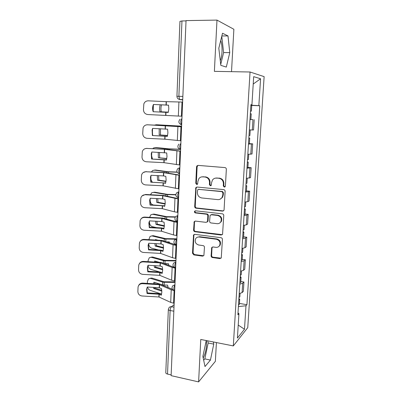 <?xml version="1.0" encoding="UTF-8"?>
<svg xmlns="http://www.w3.org/2000/svg" width="402" height="402" viewBox="0 0 402 402"><rect width="100%" height="100%" fill="white"/><g stroke="black" fill="none" stroke-linecap="round" stroke-linejoin="round"><path stroke-width="0.6" d="M224.281 187.101L225.231 186.634L225.401 186.101L226.341 169.292C226.301 168.322 225.823 167.75 224.909 167.579L198.085 165.388L196.89 165.92L196.553 166.83L195.779 183.317L196.744 184.498L197.603 184.106L197.915 181.382L198.895 178.609C199.915 177.332 201.226 176.744 202.834 176.84L205.04 177.036C207.889 177.594 209.382 179.398 209.517 182.453L209.407 184.598L210.387 185.784L211.286 185.362L211.588 182.649L212.487 180.011C213.527 178.619 214.904 177.97 216.623 178.066L218.869 178.267C221.768 178.83 223.281 180.654 223.406 183.739L223.286 185.9L224.281 187.101M215.266 178.146L219.381 178.121C222.276 178.684 223.783 180.503 223.909 183.578L223.788 185.734L224.939 186.935M198 165.388L197.116 166.719L196.342 183.161L197.362 184.337M201.638 176.895L205.588 176.895C208.427 177.448 209.914 179.252 210.05 182.297L209.939 184.438L211.02 185.623M220.733 40.471C221.778 43.547 222.2 47.376 222.004 51.959C221.793 55.566 221.221 58.476 220.286 60.702M206.437 340.584L206.573 344.745C206.196 349.956 205.075 354.393 203.211 358.046M211.1 255.848C211.14 256.767 211.598 257.335 212.477 257.551L219.869 258.607L221.261 257.903L222.422 239.421C222.386 238.481 221.919 237.914 221.025 237.703L194.819 234.341L193.548 234.929L192.493 253.22L193.844 254.898L202.563 256.139L203.889 255.506L204.457 247.305C204.417 246.386 203.96 245.818 203.09 245.612L198.739 245.024C195.513 243.908 194.498 241.773 195.689 238.617C196.513 237.411 197.658 236.873 199.131 237.009L216.366 239.245C219.557 240.275 220.638 242.366 219.618 245.511C218.778 246.883 217.547 247.496 215.929 247.351L213.04 246.959L211.683 247.617L211.1 255.848L211.618 255.501C211.658 256.421 212.115 256.984 212.99 257.2L221.085 258.164M233.311 345.921L200.764 339.454L198.608 381.9L171.121 375.644L186.041 20.602L216.985 20.1L214.382 71.36L250.044 71.998L233.311 345.921L247.758 327.645L264.129 76.641L250.044 71.998M222.497 211.12L223.869 210.442L224.08 209.738L225.11 191.322C225.07 190.362 224.597 189.794 223.688 189.608L197.06 187.046L195.834 187.598L194.689 206.512C194.729 207.447 195.186 208.01 196.055 208.196L222.497 211.12L223.492 210.859M223.758 215.547L222.557 234.341L221.175 235.034L194.945 231.713C194.081 231.512 193.628 230.954 193.583 230.029L194.186 221.673L195.447 221.09L206.01 222.351L207.321 221.728L207.548 221.005L207.809 215.889C207.769 214.954 207.306 214.387 206.422 214.196L195.397 212.939C194.528 212.643 194.266 212.065 194.623 211.211L195.498 210.809L222.346 213.829C223.251 214.025 223.718 214.598 223.758 215.547M231.512 71.667L233.874 29.281L216.985 20.1M198.608 381.9L215.366 361.328L216.412 342.564M171.151 374.895L167.528 374.071C166.353 373.77 165.775 373.312 165.79 372.704L168.337 309.535M182.855 96.42L176.93 96.274L179.95 21.371L181.96 20.959L178.88 96.279L179.619 99.475L182.709 99.952M186.031 20.894L181.96 20.959M249.346 129.946L252.315 129.997L252.964 119.645L249.989 119.525M252.964 119.645L249.994 119.479M252.315 129.997L253.546 129.952L254.195 119.685M249.376 143.645L252.667 143.856L248.471 144.057M247.833 154.328L252.029 153.981L252.667 143.856M247.898 167.428L251.165 167.689L246.974 168.237M246.346 178.367L250.531 177.674L251.165 167.689M246.441 190.88L249.677 191.191L248.441 191.714L245.496 192.081M244.878 202.065L247.818 201.633L249.059 201.035L249.677 191.191M245.004 214.01L248.215 214.367L246.974 215.065L244.044 215.583M243.431 225.432L246.361 224.849L247.602 224.08L248.215 214.367M243.582 236.823L246.773 237.225L245.527 238.095L242.607 238.763M242.004 248.471L244.924 247.743L246.17 246.803L246.773 237.225M242.185 259.33L245.351 259.772L244.099 260.808L241.19 261.622M240.597 271.199L243.501 270.325L244.753 269.219L245.351 259.772M240.803 281.526L243.944 282.013L242.692 283.214L239.798 284.164M239.21 293.611L242.104 292.601L243.356 291.334L243.944 282.013M250.903 104.786L251.928 104.791L253.682 76.651L260.571 78.767L258.843 105.651L250.878 105.198M238.406 306.61L245.989 305.751L246.928 304.701L259.762 105.766L258.843 105.651M245.989 305.751L244.481 329.243L237.416 338.067L238.934 313.625L238.014 312.962M251.928 104.791L250.908 104.666L237.899 314.781L238.934 313.625M226.311 67.074L229.773 52.617L227.999 35.924L222.522 33.245L218.809 48.225L220.834 65.355L226.311 67.074M206.241 340.544L202.869 356.413L205 366.544L210.437 360.066L213.758 344.117L213.351 341.956M251.682 105.445L259.762 105.766M239.441 303.43L246.928 304.701M260.571 78.767L253.22 84.043M238.225 325.077L244.481 329.243M220.723 64.431L223.612 52.582L221.768 36.296M223.612 52.582L229.773 52.617M221.849 35.959L227.999 35.924M203.663 360.202L204.814 358.88L208.171 343.001L207.744 340.846M208.171 343.001L213.758 344.117M204.814 358.88L210.437 360.066M196.834 187.041L196.101 188.277L195.251 206.296C195.297 207.226 195.749 207.789 196.618 207.975L222.999 210.889M222.904 192.839L221.914 191.643L198.558 189.362L197.689 189.754L197.382 192.568C197.518 195.578 198.99 197.377 201.799 197.965L217.723 199.608C219.547 199.734 220.984 199.025 222.03 197.493L222.778 195.111L222.904 192.839L223.406 192.658L222.417 191.463L221.914 191.643M198.477 189.357L222.417 191.463M220.105 199.206L222.532 197.297L223.281 194.92L222.778 195.111M223.406 192.658L223.281 194.92M195.035 221.105L194.503 222.17L194.146 229.753C194.191 230.673 194.643 231.23 195.503 231.431L222.291 234.678M207.02 222.07L207.859 221.467L208.08 220.748L208.342 215.648C208.301 214.713 207.839 214.145 206.96 213.954L195.96 212.703L195.397 212.939M195.342 210.809L195.186 210.985C194.834 211.834 195.091 212.412 195.96 212.703M217.135 223.683C218.713 223.808 219.929 223.2 220.788 221.869C221.919 218.633 220.849 216.497 217.577 215.462L211.412 214.763L210.09 215.397L209.598 221.246C209.638 222.18 210.1 222.748 210.985 222.949L217.135 223.683M219.552 223.15L221.291 221.608C222.422 218.381 221.351 216.251 218.09 215.221L217.577 215.462M210.955 214.784L211.934 214.522L218.09 215.221M212.412 247.014L212.02 247.939L211.618 255.501M218.653 246.637L220.12 245.19C221.14 242.049 220.06 239.969 216.879 238.944L216.366 239.245M197.281 237.255L199.678 236.713L216.879 238.944M194.347 234.361L193.88 235.361L193.055 252.883L194.402 254.561L203.713 255.742M160.227 104.816C159.514 107.113 159.438 109.424 160.006 111.756L168.327 112.138M153.182 111.027L153.378 105.188M161.544 104.877C160.82 107.173 160.745 109.485 161.318 111.811M250.345 113.756L251.23 113.811L250.883 119.459L249.999 119.429M250.511 111.073L251.401 111.138L250.511 111.123M250.868 105.374L251.752 105.465M153.413 104.47L152.976 105.676C152.403 107.706 152.469 109.721 153.172 111.716L168.247 112.424L168.82 108.801L168.523 105.138L153.413 104.47L168.533 105.183M182.021 116.243L147.841 114.545C145.107 114.138 143.645 112.53 143.459 109.716L143.851 103.862C144.67 101.862 146.147 100.852 148.283 100.827L166.157 101.656L166.031 105.058M182.619 102.068L166.157 101.656M153.403 111.726C152.705 109.736 152.639 107.731 153.212 105.711L153.649 104.51M181.609 126.143L157.152 124.776L154.468 125.087M181.603 126.183L155.845 124.746M167.574 135.474L159.187 134.891L167.549 135.575M152.775 135.484L152.393 133.168L152.524 129.178M159.202 128.72L159.187 134.891M160.493 128.781L160.488 134.896M248.833 138.198L249.717 138.152L248.848 138.012M248.486 143.785L249.376 143.705L249.717 138.152M248.999 135.549L249.883 135.509M179.985 149.263L168.991 148.835L156.358 147.549L153.549 147.946L152.805 148.609M180.629 149.413L168.297 148.921L155.056 147.579M166.795 158.499L158.373 157.72L166.76 158.705M152.438 158.926L151.634 155.775L151.735 152.685M158.227 152.318L158.373 157.72M155.785 147.564L156.358 147.549M159.504 152.383L159.669 157.664M247.341 162.292L248.225 162.152L247.366 161.895M246.999 167.8L247.888 167.614M247.506 159.679L248.391 159.529M167.373 136.263L152.373 135.544L167.338 136.394L167.905 132.841L167.609 129.208L152.609 128.399L152.097 129.861L152.82 128.414M180.99 140.8L164.855 139.192L147.082 138.323C144.363 137.916 142.916 136.328 142.725 133.559L143.062 127.936C143.841 125.876 145.323 124.831 147.514 124.796L165.262 125.65L165.142 129.007M181.578 126.831L165.262 125.65M181.578 126.781L147.514 124.796M146.856 124.816L147.765 124.766M152.609 135.474L152.338 129.811M152.373 135.544L152.097 129.861M166.513 159.77L151.584 159.046L166.438 160.026L167.001 156.549L166.709 152.941L151.82 152.001L151.258 153.654L151.996 152.011M179.975 165.011L163.885 162.659L146.328 161.775C143.635 161.373 142.192 159.8 142.006 157.066L142.303 151.649C143.042 149.544 144.524 148.474 146.755 148.433L164.383 149.308L164.257 152.619M180.553 151.242L164.383 149.308M180.558 151.097L165.277 149.232L146.755 148.433M144.876 148.755L147.011 148.318M151.82 158.896L151.494 153.519M151.584 159.046L151.258 153.654M177.086 172.041L168.187 171.744L155.574 170.021L152.659 170.498L151.539 171.825M177.197 172.247L167.418 171.895L154.283 170.106M166.006 181.217L158.86 180.131L157.574 180.247L165.961 181.523M152.358 182.061C151.363 181.056 150.871 179.729 150.886 178.081L150.961 175.87M157.308 175.599L157.574 180.247M154.649 170.081L155.574 170.021M158.579 175.664L158.86 180.131M245.873 186.046L246.758 185.814L245.908 185.453M245.537 191.483L246.421 191.191M246.029 183.473L246.918 183.217M175.83 194.578L167.317 194.342L154.8 192.196L151.785 192.744L150.484 194.734M175.815 194.854L166.544 194.563L153.514 192.342M165.192 203.628L158.066 202.301L156.78 202.472L165.152 204.04M153.348 204.945L153.082 204.894C151.222 204.281 150.242 202.683 150.147 200.101L150.192 198.739M156.443 198.558L156.78 202.472M153.544 192.337L154.8 192.196M157.715 198.628L158.066 202.301M244.421 209.467L245.305 209.151L244.471 208.678M244.089 214.829L244.974 214.437M244.577 206.935L245.466 206.578M169.488 219.904L170.217 220.11M175.408 216.839L166.453 216.638L154.041 214.08L150.936 214.698L149.589 217.341M175.192 217.186L165.689 216.929L152.76 214.281M164.363 225.743L157.277 224.18L156.001 224.406L164.333 226.256M156.659 227.653L152.333 226.673C150.484 225.999 149.514 224.386 149.418 221.834L149.433 221.296M155.634 221.216L156.001 224.406M152.609 214.256L154.041 214.08M156.911 221.281L157.277 224.18M242.989 232.567L243.873 232.165L243.049 231.587M242.662 237.853L243.552 237.366M243.145 230.07L244.034 229.612M165.664 182.96L150.805 182.227L163.227 182.87L165.554 183.337L166.111 179.93L165.82 176.347L163.483 175.915L151.036 175.277L150.438 177.076L151.182 175.282M178.97 188.88L163.117 185.819L145.589 184.91C142.911 184.503 141.479 182.95 141.293 180.257L141.559 175.011C142.263 172.875 143.75 171.79 146.011 171.749L163.513 172.644L163.393 175.91M179.538 175.302L163.513 172.644M179.548 175.066L164.403 172.493L146.011 171.749M143.298 172.513L146.263 171.553M151.041 181.995L150.68 176.865M150.805 182.227L150.438 177.076M164.82 205.834L150.278 204.784L150.036 205.09L162.373 205.749L164.679 206.326L165.232 202.99L164.941 199.432L162.539 198.879L150.268 198.236L149.644 200.151L150.378 198.241M177.98 212.412L174.418 211.829L162.262 208.658L144.856 207.728C142.197 207.321 140.775 205.789 140.589 203.131L140.836 198.035C141.509 195.885 142.991 194.789 145.273 194.749L162.659 195.658L162.539 198.879M178.543 199.03L162.659 195.658M178.558 198.699L163.544 195.437L145.529 194.473L145.273 194.749M142.052 195.92L145.529 194.473M150.278 204.784L149.886 199.859M150.036 205.09L149.644 200.151M163.991 228.401L161.639 227.924L149.519 227.261L149.278 227.643L161.534 228.316L163.82 229.004L164.363 225.733L164.076 222.205L161.694 221.542L149.509 220.879L148.866 222.884L149.589 220.884M177.006 235.617L173.473 234.944L161.423 231.19L144.137 230.235C141.494 229.833 140.082 228.316 139.896 225.693L140.122 220.738C140.77 218.572 142.248 217.472 144.544 217.432L161.81 218.366L161.694 221.542M177.558 222.422L174.011 221.793L161.81 218.366M177.578 222.004L162.694 218.07L144.8 217.085L144.544 217.432M141.017 218.929C141.941 217.663 143.202 217.05 144.8 217.085M149.519 227.261L149.107 222.517M149.278 227.643L148.866 222.884M166.639 241.893L169.272 241.934L169.564 242.863M169.272 241.934L169.503 242.843M176.87 238.828L165.604 238.637L153.288 235.683L150.107 236.356L148.82 239.652M175.458 239.225L164.84 238.994L152.011 235.939M155.313 240.014L155.463 239.562L157.865 240.155M163.519 247.562L156.504 245.773L155.232 246.059L163.508 248.175M148.695 243.537C148.876 245.954 149.84 247.496 151.589 248.165L158.604 249.994M154.876 243.567L155.232 246.059M151.71 235.884L153.288 235.683M156.162 243.637L156.504 245.773M241.582 255.35L242.461 254.863L241.652 254.185M241.255 260.561L242.145 259.978M241.733 252.883L242.617 252.33M163.172 250.672L160.81 250.114L148.775 249.441L148.534 249.898L160.705 250.582L162.971 251.376L163.508 248.17L163.227 244.667L161.061 243.934L148.755 243.225L148.102 245.3L148.81 243.225M176.046 258.506L172.538 257.737L160.599 253.416L143.424 252.446C140.8 252.044 139.399 250.546 139.213 247.954L139.424 243.12C140.052 240.959 141.519 239.853 143.831 239.813L160.976 240.763L160.86 243.898M176.589 245.486L173.071 244.768L160.976 240.763M176.614 244.989L161.855 240.401L144.087 239.391L143.831 239.813M140.117 241.552C141.001 240.084 142.328 239.361 144.087 239.391M148.775 249.441L148.348 244.858M148.534 249.898L148.102 245.3M164.378 263.596L168.408 263.662L168.845 265.31M168.533 264.003L168.76 265.275M175.96 260.481L164.765 260.345L152.544 257.004L149.298 257.732L148.117 260.546L148.082 261.667M175.94 260.973L164.006 260.772L151.273 257.315M154.393 262.024L154.7 261.019L159.318 262.305M162.659 269.084L155.735 267.089L154.474 267.425L162.674 269.797M148.021 265.32C148.378 267.43 149.323 268.787 150.861 269.385L159.75 271.998M154.162 265.621L154.474 267.425M150.83 257.235L152.544 257.004M155.76 261.315L155.569 262.094M155.473 265.692L155.735 267.089M240.19 277.822L241.069 277.249L240.27 276.476M239.868 282.963L240.758 282.289M240.341 275.385L241.225 274.742M162.358 272.646L159.996 272.013L148.036 271.325L147.795 271.852L159.885 272.551L162.132 273.45L162.664 270.305L162.383 266.833L160.242 265.993L148.016 265.27L147.353 267.4L148.042 265.27M175.096 281.073L171.619 280.219L159.78 275.35L142.72 274.36C140.117 273.953 138.72 272.476 138.539 269.918L138.735 265.199C139.343 263.034 140.8 261.933 143.122 261.893L160.152 262.863L160.041 265.953M175.634 268.234L172.141 267.43L160.152 262.863M174.111 267.305L161.031 262.431L143.378 261.401L143.122 261.893M139.293 263.807C140.132 262.184 141.494 261.38 143.378 261.401M148.036 271.325L147.599 266.888M147.795 271.852L147.353 267.4M161.132 284.44L163.076 284.998L167.559 285.098L168.071 287.435M167.765 285.716L167.946 287.38M175.061 281.852L163.941 281.772L151.81 278.053L148.504 278.827L147.413 281.5L147.353 283.39M175.041 282.41L163.177 282.264L150.549 278.415M153.519 283.747L153.946 282.194L160.388 284.204M161.785 290.319L154.981 288.133L153.725 288.52L161.835 291.133M147.479 287.033C147.981 288.736 148.866 289.837 150.137 290.334L161.609 294.088M153.494 287.385L153.725 288.52M149.971 278.315L151.81 278.053M154.976 282.516L154.71 283.817M154.83 287.46L154.981 288.133M238.818 299.987L239.698 299.334L238.909 298.465M238.502 305.058L239.391 304.294M238.964 297.586L239.853 296.852M147.313 292.922L147.067 293.515L159.076 294.229L161.308 295.229L161.835 292.148L161.554 288.696L159.227 287.721L147.288 287.018L146.861 288.611L147.313 292.922L159.192 293.621L161.559 294.329M174.161 303.334L170.709 302.394L158.971 296.988L142.027 295.983C139.439 295.581 138.052 294.113 137.871 291.591L138.062 286.978C138.645 284.817 140.102 283.722 142.424 283.681L159.343 284.666L159.227 287.721M174.332 290.611L171.227 289.782L159.343 284.666M172.508 289.35L160.212 284.174L142.68 283.114L142.424 283.681M138.529 285.716C139.313 283.973 140.695 283.108 142.68 283.114M147.067 293.515L146.614 289.194L147.288 287.018M174.101 304.681L171.438 306.731C170.709 307.465 170.267 308.726 170.126 310.52L167.528 374.071M173.996 307.193L171.438 306.731C170.353 306.58 169.523 306.947 168.951 307.832L168.337 309.439C168.327 309.912 168.925 310.269 170.126 310.52L173.83 311.198M182.714 99.761L179.975 99.661L178.156 98.867M243.501 270.325L244.099 260.808M244.924 247.743L245.527 238.095M246.361 224.849L246.974 215.065M247.818 201.633L248.441 191.714M249.295 178.091L249.928 168.031M250.793 154.217L251.436 144.011M242.104 292.601L242.692 283.214M181.93 118.479C180.614 120.243 180.453 122.298 181.458 124.65L181.664 124.791M181.664 124.816L180.217 124.173M180.885 143.293C179.593 145.097 179.423 147.117 180.377 149.358L179.403 149.021M179.86 167.755C178.588 169.594 178.408 171.584 179.312 173.719L179.599 173.885M178.845 191.86C177.599 193.739 177.403 195.699 178.267 197.734L178.588 197.905M177.845 215.628C176.619 217.542 176.418 219.472 177.237 221.422L177.594 221.587M176.86 239.059C175.659 241.009 175.443 242.919 176.222 244.778L176.614 244.934M175.89 262.164C174.709 264.149 174.488 266.034 175.222 267.812L175.649 267.958M174.93 284.948C173.77 286.963 173.538 288.827 174.242 290.535L174.694 290.661M179.468 173.835L178.639 173.513M179.609 173.744L179.312 173.719C176.674 172.609 176.171 170.905 177.795 168.609L179.86 167.664M178.337 197.799L177.925 197.648M178.599 197.769L178.267 197.734C175.729 196.668 175.212 195.005 176.709 192.754L178.85 191.749M177.599 221.517L177.242 221.422L177.599 221.467M177.237 221.422C174.79 220.381 174.262 218.758 175.654 216.547L177.85 215.492M176.865 238.904L174.624 239.989C173.322 242.17 173.855 243.768 176.222 244.778L176.523 244.818M175.649 267.878L175.222 267.812C172.93 266.822 172.398 265.25 173.619 263.099L175.895 261.988M174.694 290.611L174.242 290.535C172.016 289.556 171.483 288.008 172.639 285.882L174.94 284.752M223.909 183.578L223.406 183.739M219.381 178.121L218.869 178.267M217.14 177.92L216.623 178.066M209.939 184.438L209.407 184.598M210.05 182.297L209.517 182.453M205.588 176.895L205.04 177.036M203.387 176.699L202.834 176.84M196.342 183.161L195.779 183.317M197.116 166.719L196.553 166.83M223.788 185.734L223.286 185.9M196.618 207.975L196.055 208.196M195.251 206.296L194.689 206.512M196.101 188.277L195.538 188.448M199.116 189.186L198.558 189.362M221.673 234.738L221.175 235.034M195.503 231.431L194.945 231.713M194.146 229.753L193.583 230.029M194.503 222.17L193.94 222.432M208.08 220.748L207.548 221.005M208.342 215.648L207.809 215.889M206.96 213.954L206.422 214.196M211.934 214.522L211.412 214.763M212.02 247.939L211.497 248.265M199.678 236.713L199.131 237.009M203.1 255.798L202.563 256.139M194.402 254.561L193.844 254.898M193.055 252.883L192.493 253.22M193.88 235.361L193.317 235.652M220.366 258.25L219.869 258.607M212.99 257.2L212.477 257.551M165.971 112.319L165.86 115.394M166.368 101.666L166.242 105.068M178.92 101.947L178.342 116.057M165.76 112.309L165.644 115.384M182 102.048L181.408 116.213M170.262 125.947L170.272 125.685M167.674 149.509L167.699 148.871M169.342 149.725L169.373 148.981M165.081 136.167L164.971 139.203M165.473 125.66L165.348 129.017M177.91 126.605L177.337 140.514M164.875 136.152L164.76 139.187M180.965 126.801L180.377 140.76M164.207 159.689L164.091 162.679M164.594 149.328L164.468 152.634M176.915 150.911L176.352 164.619M163.996 159.669L163.885 162.659M179.945 151.197L179.367 164.961M166.785 172.875L166.825 171.83M168.433 173.172L168.483 171.961M165.9 195.92L165.956 194.488M167.539 196.297L167.604 194.633M165.036 218.648L165.101 216.834M166.659 219.105L166.74 217M163.338 182.885L163.232 185.84M163.72 172.664L163.599 175.93M175.93 174.87L175.378 188.392M163.132 182.865L163.021 185.814M178.935 175.252L178.367 188.819M162.488 205.769L162.378 208.678M162.86 195.684L162.745 198.905M174.965 198.498L174.418 211.829M162.282 205.744L162.172 208.653M177.945 198.965L177.382 212.346M161.644 228.341L161.539 231.21M162.016 218.392L161.895 221.572M174.011 221.793L173.473 234.944M161.443 228.311L161.333 231.18M176.965 222.346L176.413 235.542M164.177 241.074L164.262 238.888M165.785 241.607L165.885 239.069M160.815 250.607L160.71 253.441M161.182 240.798L161.061 243.934M173.071 244.768L172.538 257.737M160.614 250.577L160.509 253.406M176.001 245.406L175.458 258.416M163.333 263.199L163.428 260.652M164.936 263.622L165.041 260.853M159.996 272.581L159.89 275.375M160.358 262.898L160.242 265.993M172.141 267.43L171.619 280.219M159.795 272.541L159.689 275.34M175.051 268.144L174.513 280.978M162.503 284.867L162.609 282.134M164.101 285.083L164.207 282.35M159.187 294.259L159.081 297.018M159.544 284.706L159.428 287.762M171.227 289.782L170.709 302.394M158.986 294.219L158.885 296.977M174.111 290.576L173.579 303.234M181.669 124.66L181.458 124.65C178.588 123.424 178.126 121.615 180.071 119.223M180.629 149.373L180.377 149.358C177.629 148.197 177.141 146.444 178.915 144.102M182.724 99.59L179.619 99.475C177.885 99.068 176.991 98.003 176.93 96.274M197.452 165.805L196.89 165.92M196.397 187.432L195.834 187.598M222.532 197.297L222.03 197.493M194.749 221.417L194.186 221.673M207.859 221.467L207.321 221.728M195.186 210.985L194.623 211.211M221.291 221.608L220.788 221.869M212.206 247.29L211.683 247.617M220.12 245.19L219.618 245.511M194.111 234.637L193.548 234.929M251.752 105.46L251.401 111.138M250.225 129.977L249.883 135.519M248.225 162.152L247.883 167.644M248.712 154.333L248.386 159.554M246.758 185.814L246.421 191.231M247.22 178.342L246.913 183.252M245.305 209.151L244.974 214.492M245.748 202.015L245.461 206.623M243.873 232.165L243.547 237.431M244.295 225.356L244.029 229.673M242.461 254.863L242.14 260.054M242.863 248.376L242.617 252.401M168.634 264.456L168.785 264.963M241.069 277.249L240.753 282.375M241.456 271.079L241.22 274.822M167.81 285.933L167.956 286.505M239.698 299.334L239.381 304.389M240.064 293.47L239.848 296.942M146.614 289.194L146.861 288.611"/></g></svg>
